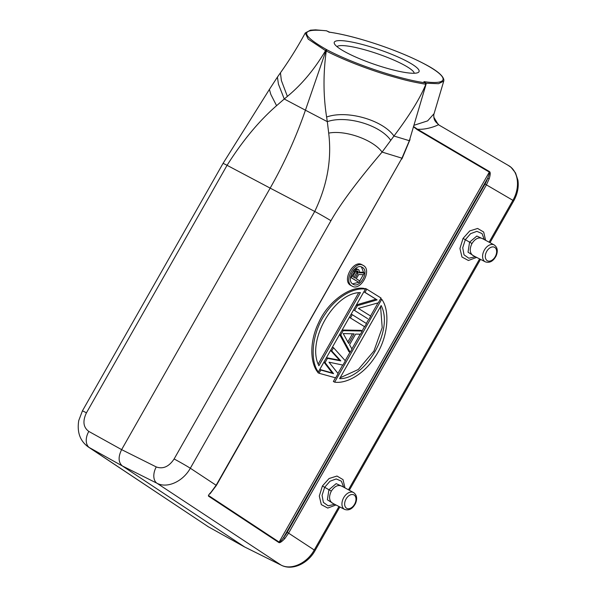 <?xml version="1.0" encoding="UTF-8"?>
<svg xmlns="http://www.w3.org/2000/svg" width="597" height="597" viewBox="0 0 597 597"><rect width="100%" height="100%" fill="white"/><g stroke="black" fill="none" stroke-linecap="round" stroke-linejoin="round"><path stroke-width="0.9" d="M208.405 526.83L208.465 526.867A3.851 2.53 119.1 0 0 208.502 526.89L88.431 447.071L122.348 465.951L244.673 546.986M329.193 32.245L328.447 31.798A1.157 0.761 -62.2 0 1 328.529 31.857M326.552 30.813L326.552 30.813A1.157 0.761 117.8 0 0 326.499 30.798L315.597 29.85L310.433 30.186L305.283 32.932L308.194 39.096L325.552 50.648C314.522 69.267 301.798 84.513 287.381 96.393L281.359 80.461L280.441 72.812C289.612 59.894 297.888 46.596 305.283 32.932M425.765 83.214A1.157 0.739 161.1 0 1 426.049 83.528A1.157 0.739 161.1 0 1 425.803 84.244L425.325 82.826C399.483 79.341 353.014 63.685 327.372 50.036L326.716 49.693C300.015 34.514 299.94 28.216 326.499 30.798L328.447 31.798M329.663 32.216L329.134 32.245L329.663 32.216M284.836 538.546L283.582 537.531C281.478 540.539 279.993 542.054 279.135 542.083A1.157 0.858 -56.6 0 1 278.792 542.486C279.68 543.166 281.694 541.852 284.836 538.546L288.627 533.061L486.436 184.846L489.189 178.809L487.682 178.249A27.723 20.895 122 0 1 485.033 184.04L512.898 200.323C514.054 201.055 513.935 201.07 512.554 200.368M512.898 200.323C520.569 187.197 518.36 170.69 508.219 165.369L511.077 167.361L515.509 172.891L517.927 180.212C518.897 187.174 517.495 194.07 513.711 200.898L512.86 200.398L489.115 242.188M433.832 117.251L438.273 124.639L508.51 165.533M438.273 124.639C438.34 125.176 426.892 130.042 417.475 129.221L413.49 126.445M413.445 126.773L417.303 129.721A1.157 0.858 -59.5 0 0 417.475 129.221L489.488 171.593C490.547 172.257 490.45 174.667 489.189 178.809M489.488 171.593A1.157 0.858 120.5 0 1 489.316 172.1C489.853 172.287 489.309 174.339 487.682 178.249L283.582 537.531A27.723 20.902 122 0 0 287.217 532.255L485.033 184.04M476.622 257.397L468.399 260.486L461.974 257.031L459.944 248.449L463.056 238.404L469.742 230.92L477.63 228.457L483.674 232.032L485.607 240.292M335.977 504.98L327.746 508.069L321.32 504.622L319.298 496.04L322.41 485.995L329.089 478.51L336.984 476.048L343.021 479.622L344.954 487.883M276.575 105.684L270.844 94.46L269.396 89.408L277.418 77.095L278.441 84.14L284.262 98.998L276.575 105.684C259.023 120.96 242.524 140.832 227.061 165.309L270.172 188.122L121.624 449.631L88.819 431.43A13.477 9.022 119 0 0 89.543 447.75L208.465 526.867L244.3 546.8L281.075 565.083A28.88 21.417 -56.6 0 0 281.135 565.113L281.508 565.292M156.265 466.936L121.624 449.631C118.064 456.914 118.303 462.354 122.348 465.951L156.989 483.257C167.167 488.682 182.943 481.578 190.331 468.235A13.47 0.5 -150.4 0 0 174.115 458.974C168.966 466.682 163.018 469.332 156.265 466.936A13.477 8.656 116.5 0 0 156.989 483.257L281.075 565.083A3.851 2.522 -63.6 0 0 281.112 565.113A3.851 2.522 -63.6 0 0 281.254 565.187L281.321 565.225C292.321 570.919 307.933 563.613 315.044 550.613L339.842 506.965M88.819 431.43C83.259 427.355 82.476 421.154 86.446 412.826A13.492 0.5 29.6 0 0 82.386 410.937L223.017 163.436L269.396 89.408M88.431 447.071C80.095 441.116 76.871 432.273 78.752 420.534L82.401 410.945A13.492 0.5 29.6 0 1 82.386 410.937M327.044 49.864L325.895 50.835L305.433 110.199L327.313 121.654L328.693 133.116C331.887 159.317 327.231 185.428 314.723 211.457L174.115 458.974M326.611 117.042C323.275 95.819 323.156 73.812 326.253 51.014C348.148 62.289 376.073 71.789 389.363 75.655C403.43 79.64 409.161 81.408 425.743 84.237L425.482 85.147C419.751 98.818 409.243 115.781 393.96 136.026C382.558 119.87 346.67 109.751 326.611 117.042L327.313 121.654C346.32 114.967 380.237 124.96 390.766 140.355L382.095 152.071C373.058 139.683 345.245 129.81 328.693 133.116M425.803 85.14L409.721 139.467L426.064 84.222A1.157 1.157 0 0 0 425.497 82.879L425.497 82.879A1.157 0.761 -62.2 0 0 425.325 82.826L423.952 81.655A1.157 0.858 97.9 0 1 424.4 82.304M346.536 52.648A44.857 7.731 -161 0 1 334.462 43.82A44.857 7.731 -161 0 1 358.193 43.432A44.857 7.731 -161 0 1 406.788 61.215A44.857 7.731 -161 0 1 417.975 72.603A44.857 7.731 -161 0 1 388.14 68.618A44.857 7.731 -161 0 1 346.536 52.648M425.885 83.214L438.534 83.699L443.75 81.11L443.884 80.162A1.157 1.134 -179.7 0 0 443.101 79.08A70.155 12.089 -161 0 1 423.952 81.655M443.75 81.095L434.086 113.646L427.624 120.87L414.169 125.236M367.648 318.641L353.596 309.88L367.648 318.641M354.7 310.44L357.424 305.649L377.095 299.895L363.879 291.776L364.983 292.343L366.797 289.149L365.513 288.47L365.207 289.008M375.812 299.216L356.431 304.888M349.372 317.32L364.7 326.768L349.364 317.328M342.111 330.096L343.208 330.671L362.282 331.029L360.998 330.35L342.171 329.999M339.626 334.477L348.902 351.64L350.185 352.32L340.79 334.924L339.693 334.35M330.581 350.387L339.521 360.215L326.425 357.715M323.925 362.118L332.26 372.991L319.761 369.446M318.126 371.886L317.731 372.58L319.014 373.252L320.835 370.058L319.738 369.483M378.013 302.895L370.565 316.007M368.745 319.216L366.334 323.462M364.513 326.671L362.095 330.925M360.222 334.216L351.879 348.909M349.999 352.223L345.2 360.67M342.708 365.051L337.947 373.431M335.462 377.811L333.365 381.498L334.648 382.17C346.961 383.886 363.983 373.856 374.543 357.67C387.878 339.141 390.625 311.149 381.737 299.291L380.64 298.716M317.029 371.312C309.724 360.789 310.015 340.342 318.559 322.895C327.746 301.776 349.924 285.903 364.11 288.426L365.394 289.105C353.088 287.396 336.066 297.418 325.507 313.612C312.171 332.133 309.425 360.125 318.313 371.983L317.029 371.312M361.894 264.732L363.058 265.344M362.178 264.896C353.954 258.911 341.603 280.433 350.581 285.306L350.991 285.53M417.303 129.721L489.316 172.1L279.135 542.083L208.905 495.764L208.562 496.174C208.04 495.749 208.86 494.435 211.032 492.241L216.136 485.257L401.975 158.108L409.355 140.698L393.96 136.026L390.766 140.355M210.002 493.838L216.375 485.428L190.331 468.235L330.947 220.726C340.35 204.047 357.394 181.16 382.095 152.071L402.229 158.265L410.042 139.459M338.962 506.51L314.231 550.046C306.888 563.344 291.261 570.463 281.135 565.113M330.947 220.726A13.485 0.5 -150.4 0 0 314.723 211.457L270.172 188.122C284.411 163.048 296.157 137.071 305.433 110.199L284.262 98.998L287.381 96.393M357.424 305.649L356.327 305.074M364.983 292.343L377.095 299.895M368.939 319.313L370.752 316.119L358.334 308.38L378.311 302.813L381.028 298.022L366.797 289.149M350.469 317.895L352.282 314.701L351.185 314.126M364.7 326.768L366.513 323.574L352.282 314.701M362.282 331.029L360.469 334.223L355.625 334.081L349.573 344.73L351.999 349.126L350.185 352.32M340.79 334.924L343.208 330.671M343.208 333.551L348.67 343.447L354.111 333.865L343.208 333.551M352.469 333.813L347.842 341.954M320.835 370.058L333.551 373.662L325.067 362.61L327.484 358.349L340.805 360.887L331.716 350.894L333.529 347.7L345.35 360.834L342.932 365.095L328.999 362.178L338.089 373.61L335.671 377.871L319.014 373.252M333.551 373.662L332.26 372.991M325.067 362.61L323.97 362.028M327.484 358.349L326.387 357.775M340.805 360.887L339.521 360.215M331.716 350.894L330.626 350.32M333.529 347.7L332.439 347.126M334.648 382.17L381.737 299.291M381.147 305.545L339.618 378.647C365.536 379.214 394.102 330.081 381.147 305.545M340.103 377.804L358.252 369.521L373.931 351.021L382.207 327.663L380.565 306.574M365.394 289.105L318.313 371.983M318.902 365.73L360.431 292.634C334.514 292.067 305.948 341.193 318.902 365.73M358.663 292.799L318.201 364.021M351.872 285.978C342.932 281.262 355.096 259.628 363.461 265.568C372.401 270.292 360.237 291.926 351.872 285.978L352.2 286.172M352.924 284.127C359.648 289.015 369.752 271.411 362.409 267.426C355.685 262.531 345.581 280.142 352.924 284.127L353.2 284.284M352.588 283.888L358.663 282.291M359.401 281.642L363.334 274.68L358.707 274.493L356.29 278.747L359.804 280.941L358.954 282.441L350.521 277.307M363.61 272.538L361.461 266.986M350.529 277.247L351.088 277.538L354.499 271.531L356.446 269.702L357.543 269.366L358.857 269.844L359.461 271.575L359.23 272.784L364.357 272.933L363.066 272.254L359.349 272.15M358.193 269.426L356.26 268.687L354.282 269.59M353.678 270.254L351.357 274.127M351.088 277.538L358.954 282.441M354.499 271.531L353.215 270.859M355.379 270.389L354.14 269.732M356.446 269.702L355.163 269.023M357.543 269.366L356.26 268.687M364.357 272.933L363.357 274.687M355.484 271.807L352.782 276.56L355.29 278.127L358.245 272.516L357.334 270.926L355.484 271.807M356.745 270.874L356.7 272.695L357.991 273.366M356.7 272.695L354.058 277.351M356.961 271.836L358.245 272.516M356.909 271.128L358.2 271.807M357.222 270.919L357.842 271.239M336.992 46.633A41.006 7.067 -161 0 1 363.245 49.372A41.006 7.067 -161 0 1 402.96 64.431A41.006 7.067 -161 0 1 414.251 73.259M475.294 256.717L468.817 258.225L464.018 254.807L462.72 247.755L465.302 239.733L470.615 233.658L476.876 231.345L482.033 233.569L484.294 239.584M483.204 238.994L476.824 236.046L469.578 242.173L468.026 252.188L474.197 256.15M485.294 261.829C489.659 263.255 493.286 261.262 496.167 255.859C498.129 250.912 497.465 247.27 494.182 244.934A9.545 6.261 -62.2 0 0 483.771 251.218A9.545 6.261 -62.2 0 0 484.98 261.658A9.545 6.261 -62.2 0 0 485.294 261.829L472.794 255.419C469.675 252.8 469.406 248.83 471.988 243.501C475.227 238.584 478.69 236.934 482.376 238.554M334.648 504.301L328.171 505.816L323.373 502.398L322.074 495.346L324.656 487.316L329.969 481.249L336.223 478.936L341.38 481.16L343.648 487.167M342.559 486.577L336.171 483.637L328.925 489.756L327.372 499.779L333.544 503.741M344.641 509.42C349.014 510.838 352.64 508.845 355.521 503.443C357.476 498.502 356.819 494.861 353.536 492.525A9.545 6.261 -62.2 0 0 343.126 498.808A9.545 6.261 -62.2 0 0 344.335 509.241A9.545 6.261 -62.2 0 0 344.641 509.42L332.148 503.01C329.029 500.39 328.753 496.42 331.335 491.092C334.581 486.174 338.044 484.525 341.73 486.145M329.805 32.245A70.192 12.097 -161 0 1 376.901 44.23L376.894 44.215A70.23 12.104 -161 0 1 423.751 63.61A70.23 12.104 -161 0 1 443.101 79.08M287.217 532.255L315.082 550.546M348.469 489.779L479.607 258.926M223.017 163.436A13.492 0.5 -150.4 0 1 227.061 165.309L86.446 412.826M327.38 50.044A1.157 0.746 -62.5 0 0 326.38 50.723A1.157 0.746 -62.5 0 0 326.253 51.014L325.552 50.648A1.157 0.776 118.1 0 1 325.678 50.357A1.157 0.776 118.1 0 1 326.708 49.685M409.721 139.467A76.185 51.32 -67 0 1 409.355 140.698L409.676 140.698M424.019 82.117L425.497 82.879A1.157 0.761 -62.2 0 1 425.527 82.893M423.751 63.61A1.157 0.761 -62.2 0 1 423.922 63.663C436.72 70.267 443.377 75.767 443.884 80.162M216.375 485.428L401.49 158.981M278.792 542.486L208.562 496.174M313.895 550.076C315.268 550.792 315.38 550.785 314.231 550.046M207.353 526.188L208.51 526.897A3.851 2.53 119.1 0 0 208.577 526.935L208.577 526.935A3.851 2.53 119.1 0 0 208.689 526.987M463.056 238.404L471.988 243.501M482.145 238.419L494.182 244.934A9.545 6.261 -62.2 0 1 494.406 245.068M495.697 255.74A7.619 5 -62.2 0 1 495.637 255.867A7.619 5 -62.2 0 1 495.219 256.688A7.619 5 -62.2 0 1 487.518 260.822A7.619 5 -62.2 0 1 486.242 252.322A7.619 5 -62.2 0 1 486.727 251.367A7.619 5 -62.2 0 1 494.428 247.24A7.619 5 -62.2 0 1 495.704 255.74M322.41 485.995L331.335 491.092M341.499 486.01L353.536 492.525A9.545 6.261 -62.2 0 1 353.76 492.652M355.051 503.323A7.619 5 -62.2 0 1 354.991 503.458A7.619 5 -62.2 0 1 354.566 504.271A7.619 5 -62.2 0 1 346.864 508.413A7.619 5 -62.2 0 1 345.596 499.913A7.619 5 -62.2 0 1 346.081 498.958A7.619 5 -62.2 0 1 353.782 494.831A7.619 5 -62.2 0 1 355.051 503.323M423.922 63.663C410.826 56.849 395.154 50.364 376.894 44.215C358.596 38.148 342.827 34.141 329.596 32.178L326.663 30.857A1.157 1.157 0 0 0 326.29 30.731M349.335 490.249L480.495 259.374M489.988 242.666L513.674 200.965M244.479 546.904L281.254 565.187M434.086 113.646C433.698 114.273 433.676 115.825 434.034 118.288C434.444 120.504 435.952 122.527 438.541 124.355M401.729 159.145L402.229 158.265M277.418 77.095L280.441 72.812M350.917 285.493L352.148 286.142M208.51 526.897L244.412 546.867"/></g></svg>
